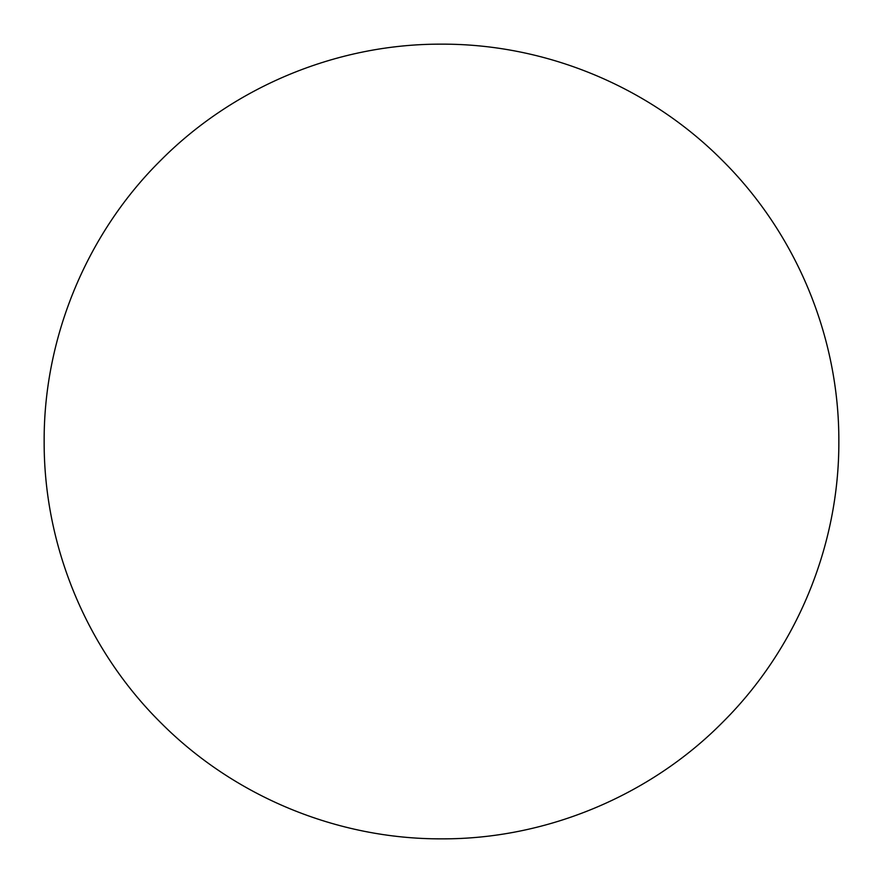 <?xml version="1.0" encoding="UTF-8"?>
<svg xmlns="http://www.w3.org/2000/svg" width="883" height="883" viewBox="0 0 883 883"><rect width="100%" height="100%" fill="white"/><g stroke="black" fill="none" stroke-linecap="round" stroke-linejoin="round"><path stroke-width="1.32" d="M838.85 441.5C839.225 545.76 796.521 648.972 722.437 722.493C649.424 796.234 545.551 839.314 441.71 838.85C337.306 839.291 234.072 796.488 160.662 722.603C86.677 649.204 43.808 546.102 44.15 441.643C43.598 337.825 86.567 233.896 160.264 160.805C233.675 86.677 336.942 43.863 441.103 44.15C545.429 43.686 648.619 86.28 722.25 160.309C796.025 233.487 839.236 336.511 838.85 441.5"/></g></svg>
